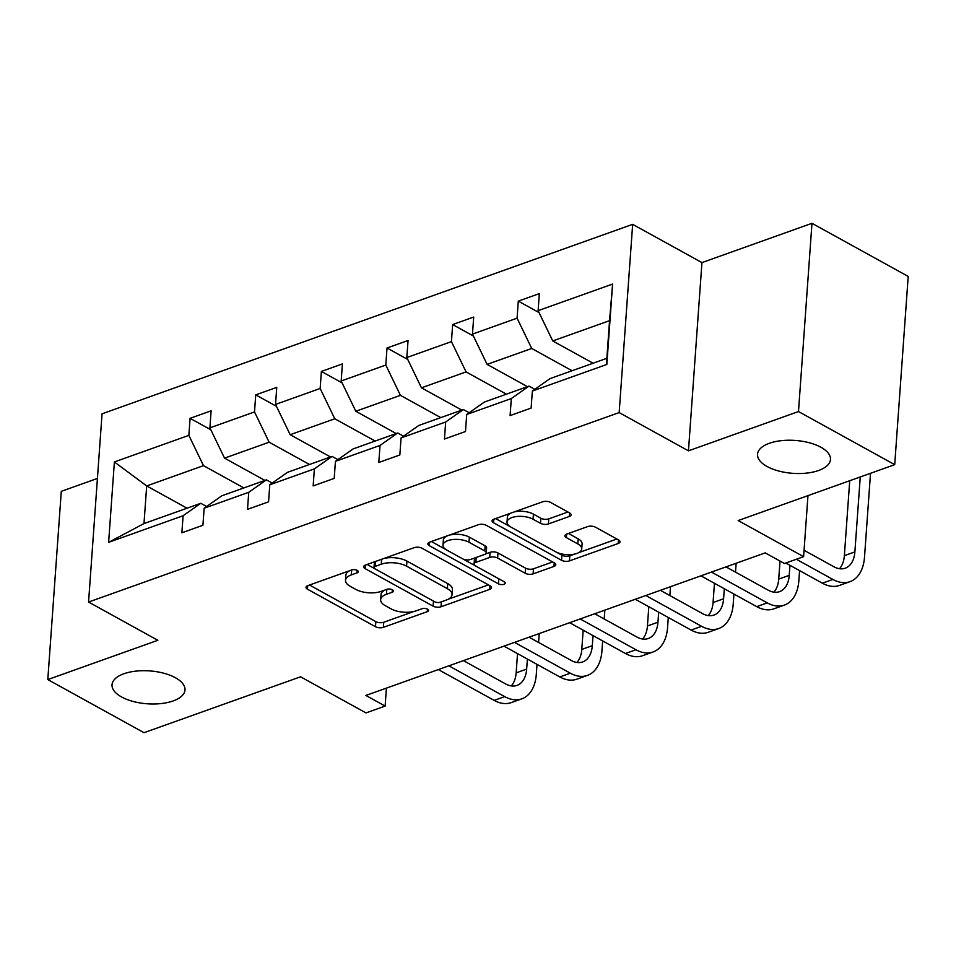 <?xml version="1.0" encoding="UTF-8"?>
<svg xmlns="http://www.w3.org/2000/svg" width="956" height="956" viewBox="0 0 956 956"><rect width="100%" height="100%" fill="white"/><g stroke="black" fill="none" stroke-linecap="round" stroke-linejoin="round"><path stroke-width="1.43" d="M767.071 466.492A36.567 16.491 -175.9 0 0 806.661 473.101A36.567 16.491 -175.9 0 0 830.477 459.501A36.567 16.491 -175.9 0 0 820.929 447.265A36.567 16.491 -175.9 0 0 781.339 440.668A36.567 16.491 -175.9 0 0 757.522 454.267A36.567 16.491 -175.9 0 0 767.071 466.492M121.579 696.972A36.567 16.491 -175.9 0 0 161.17 703.568A36.567 16.491 -175.9 0 0 184.986 689.969A36.567 16.491 -175.9 0 0 175.438 677.744A36.567 16.491 -175.9 0 0 135.848 671.136A36.567 16.491 -175.9 0 0 112.031 684.735A36.567 16.491 -175.9 0 0 121.579 696.972M357.245 570.385A3.932 1.769 -175.9 0 0 351.712 569.955L307.832 585.634A5.605 2.533 -175.9 0 0 306.016 587.319A5.605 2.533 -175.9 0 0 307.474 589.195L375.481 626.73A5.605 2.533 -175.9 0 0 383.392 627.339L427.272 611.673A3.932 1.769 -175.9 0 0 428.539 610.49A3.932 1.769 -175.9 0 0 427.523 609.175A3.932 1.769 -175.9 0 0 421.978 608.745L416.302 610.776A17.949 8.09 -175.9 0 1 390.992 608.829L385.328 605.698A17.949 8.09 -175.9 0 1 380.643 599.687A17.949 8.09 -175.9 0 1 386.451 594.297L392.139 592.278A3.932 1.769 -175.9 0 0 393.406 591.095A3.932 1.769 -175.9 0 0 392.378 589.78A3.932 1.769 -175.9 0 0 386.845 589.35L381.169 591.382A17.949 8.09 -175.9 0 1 355.859 589.434L350.195 586.303A17.949 8.09 -175.9 0 1 345.51 580.292A17.949 8.09 -175.9 0 1 351.318 574.903L357.006 572.883A3.932 1.769 -175.9 0 0 358.273 571.7A3.932 1.769 -175.9 0 0 357.245 570.385M97.416 478.442L61.292 491.336L47.8 679.573L144.021 732.69L300.554 676.8L365.993 712.913L385.137 706.078L386.415 688.129M811.979 223.31L701.943 262.601L688.451 450.838L798.487 411.546L811.979 223.31L908.2 276.427L894.708 464.664L738.175 520.554L803.602 556.667L807.975 495.626M798.487 411.546L894.708 464.664M569.274 516.491A5.605 2.533 -175.9 0 0 571.091 514.806A5.605 2.533 -175.9 0 0 569.621 512.93L550.548 502.402A5.605 2.533 -175.9 0 0 542.638 501.792L493.894 519.192A5.605 2.533 -175.9 0 0 492.077 520.877A5.605 2.533 -175.9 0 0 493.547 522.753L561.554 560.288A5.605 2.533 -175.9 0 0 569.453 560.897L618.197 543.498A5.605 2.533 -175.9 0 0 620.014 541.813A5.605 2.533 -175.9 0 0 618.544 539.937L595.504 527.222A5.605 2.533 -175.9 0 0 587.593 526.613L566.741 534.057A5.605 2.533 -175.9 0 0 564.924 535.742A5.605 2.533 -175.9 0 0 566.382 537.619L577.806 543.928A15.009 6.764 -175.9 0 1 581.726 548.935A15.009 6.764 -175.9 0 1 571.963 554.528A15.009 6.764 -175.9 0 1 555.711 551.815L510.946 527.103A15.009 6.764 -175.9 0 1 507.027 522.084A15.009 6.764 -175.9 0 1 516.802 516.503A15.009 6.764 -175.9 0 1 533.042 519.216L540.499 523.326A5.605 2.533 -175.9 0 0 548.409 523.936L569.274 516.491L569.525 512.882M803.602 556.667L784.458 563.502L765.218 552.879L365.885 695.454L385.137 706.078M688.451 450.838L619.165 412.586L88.561 602.041L102.053 413.817L632.657 224.349L619.165 412.586M47.8 679.573L157.836 640.293L88.561 602.041M422.086 548.266A5.605 2.533 -175.9 0 0 414.187 547.657L365.443 565.056A5.605 2.533 -175.9 0 0 363.627 566.741A5.605 2.533 -175.9 0 0 365.096 568.617L433.092 606.152A5.605 2.533 -175.9 0 0 441.003 606.761L489.747 589.362A5.605 2.533 -175.9 0 0 491.563 587.677A5.605 2.533 -175.9 0 0 490.093 585.801L422.086 548.266M429.674 542.124L478.406 524.725A5.605 2.533 -175.9 0 1 486.317 525.334L554.325 562.869A5.605 2.533 -175.9 0 1 555.783 564.745A5.605 2.533 -175.9 0 1 553.966 566.43L533.113 573.875A5.605 2.533 -175.9 0 1 525.202 573.265L497.622 558.041A5.605 2.533 -175.9 0 0 489.711 557.432L475.873 562.379A5.605 2.533 -175.9 0 0 474.057 564.064A5.605 2.533 -175.9 0 0 475.526 565.94L504.242 581.786A3.932 1.769 -175.9 0 1 505.258 583.1A3.932 1.769 -175.9 0 1 502.701 584.558A3.932 1.769 -175.9 0 1 498.458 583.853L429.316 545.685A5.605 2.533 -175.9 0 1 427.858 543.809A5.605 2.533 -175.9 0 1 429.674 542.124M532.349 391.04L550.047 378.6L606.857 358.309L606.833 364.451L532.349 391.04L531.13 408.081L510.098 415.597L511.317 398.556L466.707 414.474L465.488 431.526L444.456 439.031L445.675 421.99L401.066 437.92L399.847 454.96L378.803 462.477L380.034 445.424L335.425 461.354L334.206 478.394L313.162 485.911L314.381 468.87L269.783 484.788L268.564 501.84L247.52 509.345L248.739 492.304L204.142 508.234L202.923 525.274L181.879 532.791L183.098 515.738L108.626 542.339L114.385 461.951L188.858 435.362L190.089 418.322L211.121 410.805L209.902 427.846L254.511 411.928L255.73 394.876L276.762 387.371L275.543 404.412L320.152 388.483L321.371 371.442L342.403 363.925L341.184 380.978L385.794 365.049L387.013 348.008L408.057 340.491L406.826 357.532L451.435 341.615L452.654 324.562L473.698 317.057L472.479 334.098L517.077 318.169L518.295 301.128L539.339 293.611L538.12 310.664L612.593 284.063L606.833 364.451M527.461 386.666L487.106 364.391L531.715 348.462L572.07 370.737M531.715 348.462L517.077 318.169M487.106 364.391L472.479 334.098M466.707 414.474L484.405 402.034L529.015 386.105L511.317 398.556M534.81 389.307L529.015 386.105M461.82 410.1L421.465 387.825L466.062 371.896L506.417 394.171M466.062 371.896L451.435 341.615M421.465 387.825L406.826 357.532M401.066 437.92L418.764 425.468L463.373 409.55L445.675 421.99M469.169 412.753L463.373 409.55M396.178 433.534L355.823 411.259L400.421 395.342L440.776 417.617M400.421 395.342L385.794 365.049M355.823 411.259L341.184 380.978M335.425 461.354L353.123 448.914L397.732 432.984L380.034 445.424M403.528 436.187L397.732 432.984M330.537 456.98L290.182 434.705L334.779 418.776L375.134 441.051M334.779 418.776L320.152 388.483M290.182 434.705L275.543 404.412M269.783 484.788L287.481 472.348L332.079 456.418L314.381 468.87M337.886 459.621L332.079 456.418M264.896 480.414L224.541 458.139L269.138 442.21L309.493 464.485M269.138 442.21L254.511 411.928M224.541 458.139L209.902 427.846M204.142 508.234L221.84 495.782L266.437 479.864L248.739 492.304M272.245 483.067L266.437 479.864M187.041 508.21L146.686 485.935L203.497 465.656L243.852 487.93M203.497 465.656L188.858 435.362M114.385 461.951L146.686 485.935L143.986 523.577L200.796 503.298L183.098 515.738M701.943 262.601L632.657 224.349M606.857 358.309L609.558 320.666L552.747 340.945L593.102 363.22M206.604 506.501L200.796 503.298M143.986 523.577L108.626 542.339M552.747 340.945L538.12 310.664M612.593 284.063L609.558 320.666M210.834 429.77L190.089 418.322M276.475 406.336L255.73 394.876M342.117 382.89L321.371 371.442M407.758 359.456L387.013 348.008M473.399 336.022L452.654 324.562M539.041 312.576L518.295 301.128M349.681 570.684A17.949 8.09 -175.9 0 0 345.869 575.213L345.51 580.292M384.814 590.079A17.949 8.09 -175.9 0 0 381.014 594.608L380.643 599.687M309.517 585.024L375.839 621.639A5.605 2.533 -175.9 0 0 383.75 622.248L413.972 611.458M448.256 599.221L488.42 584.881M367.128 564.458L374.656 568.605M375.278 566.358A3.932 1.769 -175.9 0 0 374.011 567.529A3.932 1.769 -175.9 0 0 375.027 568.844L434.717 601.79A3.932 1.769 -175.9 0 0 440.262 602.22L446.249 600.081A17.949 8.09 -175.9 0 0 452.057 594.692A17.949 8.09 -175.9 0 0 447.372 588.693L406.575 566.167A17.949 8.09 -175.9 0 0 381.265 564.219L375.278 566.358L375.636 561.423M374.8 561.71A3.932 1.769 -175.9 0 0 374.37 562.451L374.011 567.529M452.057 594.692L452.427 589.613A17.949 8.09 -175.9 0 0 447.743 583.602L447.372 588.693M383.965 558.447A17.949 8.09 -175.9 0 1 406.933 561.088L447.743 583.602M552.64 561.949L533.472 568.796L533.113 573.875M485.469 553.99L490.081 552.341A5.605 2.533 -175.9 0 1 497.992 552.962L525.561 568.175A5.605 2.533 -175.9 0 0 533.472 568.796M475.204 557.802A5.605 2.533 -175.9 0 0 474.427 558.973L474.057 564.064M475.072 565.653L463.206 559.105M446.129 549.676L431.359 541.526M469.002 542.243A15.009 6.764 -175.9 0 0 452.762 539.543A15.009 6.764 -175.9 0 0 442.987 545.123A15.009 6.764 -175.9 0 0 446.906 550.142L462.68 558.842A5.605 2.533 -175.9 0 0 470.591 559.451L484.429 554.516A5.605 2.533 -175.9 0 0 486.245 552.831A5.605 2.533 -175.9 0 0 484.776 550.955L469.002 542.243L469.372 537.164A15.009 6.764 -175.9 0 0 453.132 534.452A15.009 6.764 -175.9 0 0 443.357 540.032L442.987 545.123M486.245 552.831L486.604 547.74A5.605 2.533 -175.9 0 0 485.146 545.864L484.776 550.955M469.372 537.164L485.146 545.864M514.4 511.878A15.009 6.764 -175.9 0 1 533.412 514.125L540.869 518.248A5.605 2.533 -175.9 0 0 548.78 518.857L567.948 512.01M510.432 513.288A15.009 6.764 -175.9 0 0 507.397 516.993L507.027 522.084M581.726 548.935L582.096 543.856A15.009 6.764 -175.9 0 0 578.177 538.837L577.806 543.928M568.426 533.448L578.177 538.837M556.559 552.245L561.913 555.197A5.605 2.533 -175.9 0 0 569.824 555.818L574.723 554.062M578.691 552.652L616.871 539.017M495.59 518.594L510.169 526.637M537.009 664.36L536.292 674.41A42.853 26.72 -109.6 0 1 521.833 698.836L511.317 702.588A42.853 26.72 -109.6 0 1 494.168 700.39L438.362 669.582M521.833 698.836A42.853 26.72 -109.6 0 1 504.684 696.625L448.89 665.83M463.433 660.632L505.593 683.91A28.572 17.806 70.4 0 0 517.029 685.38A28.572 17.806 70.4 0 0 526.66 669.092L527.389 659.054M511.281 685.906A28.572 17.806 70.4 0 0 516.144 672.857L517.531 653.605M539.22 633.577L538.575 642.444M602.65 640.926L601.933 650.964A42.853 26.72 -109.6 0 1 587.474 675.39L576.958 679.154A42.853 26.72 -109.6 0 1 559.81 676.944L504.003 646.148M587.474 675.39A42.853 26.72 -109.6 0 1 570.326 673.191L514.531 642.384M529.074 637.198L571.246 660.477A28.572 17.806 70.4 0 0 582.67 661.946A28.572 17.806 70.4 0 0 592.314 645.659L593.031 635.609M576.922 662.46A28.572 17.806 70.4 0 0 581.786 649.411L583.172 630.171M604.861 610.131L604.216 619.01M668.292 617.48L667.575 627.53A42.853 26.72 -109.6 0 1 653.115 651.956L642.599 655.708A42.853 26.72 -109.6 0 1 625.451 653.51L569.645 622.703M653.115 651.956A42.853 26.72 -109.6 0 1 635.967 649.757L580.173 618.95M594.716 613.752L636.887 637.031A28.572 17.806 70.4 0 0 648.311 638.5A28.572 17.806 70.4 0 0 657.955 622.225L658.672 612.175M642.575 639.026A28.572 17.806 70.4 0 0 647.427 625.977L648.813 606.725M670.503 586.697L669.869 595.564M733.933 594.046L733.216 604.096A42.853 26.72 -109.6 0 1 718.757 628.522L708.241 632.275A42.853 26.72 -109.6 0 1 691.092 630.076L635.298 599.269M718.757 628.522A42.853 26.72 -109.6 0 1 701.608 626.311L645.814 595.516M660.357 590.318L702.529 613.597A28.572 17.806 70.4 0 0 713.953 615.067A28.572 17.806 70.4 0 0 723.596 598.779L724.313 588.741M708.217 615.592A28.572 17.806 70.4 0 0 713.068 602.543L714.455 583.291M736.144 563.263L735.511 572.13M799.575 570.613L798.858 580.65A42.853 26.72 -109.6 0 1 784.398 605.088L773.882 608.841A42.853 26.72 -109.6 0 1 756.734 606.63L700.939 575.835M784.398 605.088A42.853 26.72 -109.6 0 1 767.262 602.878L711.455 572.07M725.998 566.884L768.17 590.163A28.572 17.806 70.4 0 0 779.594 591.633A28.572 17.806 70.4 0 0 789.238 575.345L789.955 565.295M773.858 592.146A28.572 17.806 70.4 0 0 778.722 579.097L780.012 561.053M870.522 473.292L864.499 557.217A42.853 26.72 -109.6 0 1 850.051 581.642L839.523 585.407A42.853 26.72 -109.6 0 1 822.375 583.196L785.82 563.012M850.051 581.642A42.853 26.72 -109.6 0 1 832.903 579.444L796.348 559.26M804.068 550.298L833.811 566.717A28.572 17.806 70.4 0 0 845.247 568.187A28.572 17.806 70.4 0 0 854.879 551.911L860.257 476.96M839.499 568.712A28.572 17.806 70.4 0 0 844.363 555.663L849.729 480.713M351.677 569.979L351.318 574.903M392.319 589.744L392.139 592.278M386.81 589.362L386.451 594.297M427.452 609.139L427.272 611.673M383.75 622.248L383.392 627.339M375.839 621.639L375.481 626.73M307.724 585.67L307.474 589.195M357.185 570.35L357.006 572.883M489.998 585.753L489.747 589.362M441.361 601.826L441.003 606.761M433.462 601.097L433.092 606.152M365.347 565.092L365.096 568.617M406.933 561.088L406.575 566.167M381.623 559.284L381.265 564.219M554.229 562.821L553.966 566.43M525.561 568.175L525.202 573.265M497.992 552.962L497.622 558.041M490.081 552.341L489.711 557.432M476.231 557.444L475.873 562.379M498.817 578.786L498.458 583.853M429.567 542.16L429.316 545.685M548.78 518.857L548.409 523.936M540.869 518.248L540.499 523.326M533.412 514.125L533.042 519.216M566.633 534.093L566.382 537.619M618.448 539.889L618.197 543.498M569.824 555.818L569.453 560.897M561.913 555.197L561.554 560.288M493.798 519.228L493.547 522.753M494.168 700.39L504.684 696.625M516.144 672.857L526.66 669.092M559.81 676.944L570.326 673.191M581.786 649.411L592.314 645.659M625.451 653.51L635.967 649.757M647.427 625.977L657.955 622.225M691.092 630.076L701.608 626.311M713.068 602.543L723.596 598.779M756.734 606.63L767.262 602.878M778.722 579.097L789.238 575.345M822.375 583.196L832.903 579.444M844.363 555.663L854.879 551.911"/></g></svg>
